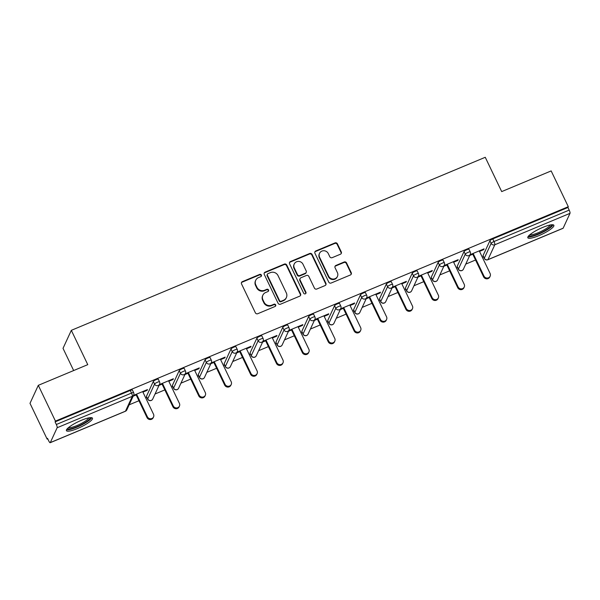 <?xml version="1.0" encoding="UTF-8"?>
<svg xmlns="http://www.w3.org/2000/svg" width="600" height="600" viewBox="0 0 600 600"><rect width="100%" height="100%" fill="white"/><g stroke="black" fill="none" stroke-linecap="round" stroke-linejoin="round"><path stroke-width="0.9" d="M261.382 275.048A1.275 1.208 24.8 0 0 259.702 274.403L242.392 281.64A1.815 1.725 24.8 0 0 241.53 283.92L255.36 312.788A1.815 1.725 24.8 0 0 257.76 313.71L275.07 306.472A1.275 1.208 24.8 0 0 275.67 304.875A1.275 1.208 24.8 0 0 273.998 304.222L271.755 305.16A5.812 5.52 24.8 0 1 264.082 302.212L262.928 299.805A5.812 5.52 24.8 0 1 265.688 292.493L267.923 291.555A1.275 1.208 24.8 0 0 268.53 289.957A1.275 1.208 24.8 0 0 266.85 289.312L264.608 290.25A5.812 5.52 24.8 0 1 256.935 287.295L255.788 284.895A5.812 5.52 24.8 0 1 258.54 277.582L260.782 276.645A1.275 1.208 24.8 0 0 261.382 275.048M261.24 276.3A1.275 1.208 24.8 0 0 259.462 274.928L242.153 282.165A1.815 1.725 24.8 0 0 241.417 282.75M275.535 306.127A1.275 1.208 24.8 0 0 273.75 304.748L271.515 305.685L271.755 305.16M268.388 291.218A1.275 1.208 24.8 0 0 266.61 289.837L264.368 290.775L264.608 290.25M542.737 227.423A14.438 2.963 154.4 0 0 527.827 237.757A14.438 2.963 154.4 0 0 538.965 235.612A14.438 2.963 154.4 0 0 553.868 225.285A14.438 2.963 154.4 0 0 542.737 227.423M81.33 420.322A14.438 2.963 154.4 0 0 66.427 430.65A14.438 2.963 154.4 0 0 77.558 428.513A14.438 2.963 154.4 0 0 92.468 418.178A14.438 2.963 154.4 0 0 81.33 420.322M340.425 254.22A1.815 1.725 24.8 0 0 341.288 251.94L337.41 243.84A1.815 1.725 24.8 0 0 335.01 242.917L315.788 250.958A1.815 1.725 24.8 0 0 314.925 253.237L328.755 282.105A1.815 1.725 24.8 0 0 331.155 283.028L350.377 274.987A1.815 1.725 24.8 0 0 351.24 272.707L346.553 262.92A1.815 1.725 24.8 0 0 344.153 261.998L335.925 265.44A1.815 1.725 24.8 0 0 335.062 267.728L337.388 272.572A4.86 4.62 24.8 0 1 333.097 279.053A4.86 4.62 24.8 0 1 328.673 276.218L319.567 257.212A4.86 4.62 24.8 0 1 323.858 250.733A4.86 4.62 24.8 0 1 328.282 253.575L329.805 256.74A1.815 1.725 24.8 0 0 332.197 257.663L340.425 254.22M50.295 442.597L125.483 411.165L132.33 396.308L57.142 427.74L50.295 442.597A2.775 0.652 -112.7 0 1 50.19 442.71A2.775 0.652 -112.7 0 1 48.758 440.933L47.505 438.322L47.145 439.11L30 403.335L38.303 385.327L87.765 364.65L71.325 330.337L485.257 157.29L501.697 191.595L551.16 170.917L568.298 206.7L55.44 421.103L55.08 421.89L56.332 424.5L131.52 393.067L130.267 390.457L55.08 421.89M38.303 385.327L55.44 421.103M286.74 265.02A1.815 1.725 24.8 0 0 284.347 264.097L265.118 272.138A1.815 1.725 24.8 0 0 264.263 274.418L278.093 303.285A1.815 1.725 24.8 0 0 280.485 304.207L299.707 296.168A1.815 1.725 24.8 0 0 300.57 293.888L286.74 265.02L286.5 265.545A1.815 1.725 24.8 0 0 284.1 264.623L264.877 272.663A1.815 1.725 24.8 0 0 264.142 273.255M290.452 261.548L309.675 253.507A1.815 1.725 24.8 0 1 312.075 254.43L325.905 283.298A1.815 1.725 24.8 0 1 325.043 285.577L316.815 289.02A1.815 1.725 24.8 0 1 314.423 288.097L308.812 276.39A1.815 1.725 24.8 0 0 306.413 275.468L300.952 277.748A1.815 1.725 24.8 0 0 300.097 280.035L305.933 292.222A1.275 1.208 24.8 0 1 304.808 293.918A1.275 1.208 24.8 0 1 303.653 293.175L289.59 263.827A1.815 1.725 24.8 0 1 290.452 261.548L290.212 262.072L309.435 254.032L309.675 253.507M71.325 330.337L63.023 348.345L73.657 370.545M57.142 427.74A2.775 0.652 -112.7 0 0 56.332 424.5M568.298 206.7L567.938 207.487L569.19 210.097A2.775 0.652 67.3 0 1 570 213.337L563.153 228.195A2.775 0.652 67.3 0 1 563.048 228.308L487.86 259.74A2.775 0.652 67.3 0 0 487.965 259.627L563.153 228.195M483.48 256.695L482.295 257.19M475.537 260.01L465.75 264.105M457.59 267.517L456.405 268.013M449.647 270.84L439.86 274.928M431.7 278.34L430.515 278.835M423.757 281.663L413.97 285.757M405.803 289.17L404.625 289.657M397.868 292.485L388.072 296.58M379.913 299.993L378.728 300.487M371.97 303.308L362.183 307.403M354.022 310.815L352.837 311.31M346.08 314.138L336.293 318.225M328.132 321.638L326.947 322.132M320.19 324.96L310.403 329.048M302.235 332.46L301.058 332.955M294.3 335.782L284.513 339.877M276.345 343.29L275.16 343.785M268.403 346.605L258.615 350.7M250.455 354.112L249.27 354.608M242.513 357.435L232.725 361.522M224.565 364.935L223.38 365.43M216.623 368.257L206.835 372.345M198.675 375.757L197.49 376.252M190.733 379.08L180.945 383.175M172.778 386.588L171.593 387.082M164.835 389.903L155.047 393.998M146.887 397.41L145.703 397.905M138.945 400.732L129.157 404.82M47.76 438.855L47.145 439.11M142.928 392.115L147.127 390.36L146.873 389.827M147.127 390.36L147.488 389.572L133.493 395.423M133.125 396.21L136.17 394.935M483.045 255.6L484.298 258.218A2.775 0.57 -25.6 0 0 484.29 258.375L483.037 255.765A2.775 0.57 -25.6 0 1 483.045 255.6L489.9 240.743A2.775 0.57 -25.6 0 1 492.75 238.92L494.002 241.53L569.19 210.097M567.938 207.487L492.75 238.92M130.267 390.457A2.775 0.57 -25.6 0 1 132.405 390.045L133.657 392.662A2.775 0.57 -25.6 0 0 131.52 393.067A2.775 0.652 -112.7 0 1 132.33 396.308A2.775 2.64 24.8 0 0 133.68 395.018A2.775 2.775 0 0 0 133.657 392.662M464.01 251.572A2.775 0.57 -25.6 0 1 466.86 249.743A2.775 0.57 -25.6 0 1 468.998 249.33L470.25 251.94A2.775 0.57 -25.6 0 0 468.112 252.353A2.775 0.57 154.4 0 0 465.263 254.183L464.01 251.572L457.155 266.43L458.408 269.04L465.263 254.183A2.775 2.64 -155.2 0 0 468.923 255.593A2.775 2.64 24.8 0 0 470.272 254.303A2.775 2.775 0 0 0 470.25 251.94M458.393 269.197A2.775 2.775 0 0 0 463.418 269.16A2.775 2.64 24.8 0 1 462.075 270.45A2.775 2.64 -155.2 0 1 458.408 269.04A2.775 0.57 -25.6 0 0 458.393 269.197L457.14 266.587A2.775 0.57 -25.6 0 1 457.155 266.43M438.112 262.395A2.775 0.57 -25.6 0 1 440.97 260.565A2.775 0.57 -25.6 0 1 443.107 260.153L444.36 262.77A2.775 0.57 -25.6 0 0 442.222 263.183A2.775 0.57 154.4 0 0 439.365 265.005L438.112 262.395L431.265 277.252L432.518 279.862L439.365 265.005A2.775 2.64 -155.2 0 0 443.033 266.415A2.775 2.64 24.8 0 0 444.375 265.132A2.775 2.775 0 0 0 444.36 262.77M432.502 280.028A2.775 2.775 0 0 0 437.528 279.99A2.775 2.64 24.8 0 1 436.178 281.272A2.775 2.64 -155.2 0 1 432.518 279.862A2.775 0.57 -25.6 0 0 432.502 280.028L431.25 277.41A2.775 0.57 -25.6 0 1 431.265 277.252M412.222 273.218A2.775 0.57 -25.6 0 1 415.072 271.388A2.775 0.57 -25.6 0 1 417.217 270.975L418.47 273.593A2.775 0.57 -25.6 0 0 416.325 274.005A2.775 0.57 154.4 0 0 413.475 275.835L412.222 273.218L405.375 288.075L406.627 290.692L413.475 275.835A2.775 2.64 -155.2 0 0 417.143 277.245A2.775 2.64 24.8 0 0 418.485 275.955A2.775 2.775 0 0 0 418.47 273.593M406.612 290.85A2.775 2.775 0 0 0 411.638 290.812A2.775 2.64 24.8 0 1 410.287 292.103A2.775 2.64 -155.2 0 1 406.627 290.692A2.775 0.57 -25.6 0 0 406.612 290.85L405.36 288.233A2.775 0.57 -25.6 0 1 405.375 288.075M386.332 284.04A2.775 0.57 -25.6 0 1 389.183 282.218A2.775 0.57 -25.6 0 1 391.327 281.805L392.58 284.415A2.775 0.57 -25.6 0 0 390.435 284.827A2.775 0.57 154.4 0 0 387.585 286.657L386.332 284.04L379.485 298.897L380.737 301.515L387.585 286.657A2.775 2.64 -155.2 0 0 391.245 288.067A2.775 2.64 24.8 0 0 392.595 286.778A2.775 2.775 0 0 0 392.58 284.415M380.722 301.673A2.775 2.775 0 0 0 385.748 301.635A2.775 2.64 24.8 0 1 384.397 302.925A2.775 2.64 -155.2 0 1 380.737 301.515A2.775 0.57 -25.6 0 0 380.722 301.673L379.47 299.055A2.775 0.57 -25.6 0 1 379.485 298.897M360.442 294.87A2.775 0.57 -25.6 0 1 363.293 293.04A2.775 0.57 -25.6 0 1 365.43 292.627L366.683 295.237A2.775 0.57 -25.6 0 0 364.545 295.65A2.775 0.57 154.4 0 0 361.695 297.48L360.442 294.87L353.587 309.728L354.84 312.337L361.695 297.48A2.775 2.64 -155.2 0 0 365.355 298.89A2.775 2.64 24.8 0 0 366.705 297.6A2.775 2.775 0 0 0 366.683 295.237M354.825 312.495A2.775 2.775 0 0 0 359.85 312.457A2.775 2.64 24.8 0 1 358.507 313.748A2.775 2.64 -155.2 0 1 354.84 312.337A2.775 0.57 -25.6 0 0 354.825 312.495L353.572 309.885A2.775 0.57 -25.6 0 1 353.587 309.728M334.545 305.692A2.775 0.57 -25.6 0 1 337.403 303.862A2.775 0.57 -25.6 0 1 339.54 303.45L340.793 306.067A2.775 0.57 -25.6 0 0 338.655 306.48A2.775 0.57 154.4 0 0 335.798 308.303L334.545 305.692L327.697 320.55L328.95 323.16L335.798 308.303A2.775 2.64 -155.2 0 0 339.465 309.712A2.775 2.64 24.8 0 0 340.808 308.43A2.775 2.775 0 0 0 340.793 306.067M328.935 323.317A2.775 2.775 0 0 0 333.96 323.288A2.775 2.64 24.8 0 1 332.618 324.57A2.775 2.64 -155.2 0 1 328.95 323.16A2.775 0.57 -25.6 0 0 328.935 323.317L327.683 320.707A2.775 0.57 -25.6 0 1 327.697 320.55M308.655 316.515A2.775 0.57 -25.6 0 1 311.505 314.685A2.775 0.57 -25.6 0 1 313.65 314.272L314.903 316.89A2.775 0.57 -25.6 0 0 312.757 317.303A2.775 0.57 154.4 0 0 309.907 319.132L308.655 316.515L301.808 331.373L303.06 333.99L309.907 319.132A2.775 2.64 -155.2 0 0 313.575 320.543A2.775 2.64 24.8 0 0 314.918 319.252A2.775 2.775 0 0 0 314.903 316.89M303.045 334.147A2.775 2.775 0 0 0 308.07 334.11A2.775 2.64 24.8 0 1 306.72 335.4A2.775 2.64 -155.2 0 1 303.06 333.99A2.775 0.57 -25.6 0 0 303.045 334.147L301.793 331.53A2.775 0.57 -25.6 0 1 301.808 331.373M282.765 327.337A2.775 0.57 -25.6 0 1 285.615 325.515A2.775 0.57 -25.6 0 1 287.76 325.103L289.013 327.712A2.775 0.57 -25.6 0 0 286.868 328.125A2.775 0.57 154.4 0 0 284.017 329.955L282.765 327.337L275.918 342.195L277.17 344.812L284.017 329.955A2.775 2.64 -155.2 0 0 287.678 331.365A2.775 2.64 24.8 0 0 289.028 330.075A2.775 2.775 0 0 0 289.013 327.712M277.155 344.97A2.775 2.775 0 0 0 282.18 344.933A2.775 2.64 24.8 0 1 280.83 346.222A2.775 2.64 -155.2 0 1 277.17 344.812A2.775 0.57 -25.6 0 0 277.155 344.97L275.903 342.353A2.775 0.57 -25.6 0 1 275.918 342.195M256.875 338.168A2.775 0.57 -25.6 0 1 259.725 336.337A2.775 0.57 -25.6 0 1 261.862 335.925L263.115 338.535A2.775 0.57 -25.6 0 0 260.978 338.947A2.775 0.57 154.4 0 0 258.127 340.778L256.875 338.168L250.02 353.025L251.272 355.635L258.127 340.778A2.775 2.64 -155.2 0 0 261.788 342.188A2.775 2.64 24.8 0 0 263.138 340.897A2.775 2.775 0 0 0 263.115 338.535M251.257 355.793A2.775 2.775 0 0 0 256.282 355.755A2.775 2.64 24.8 0 1 254.94 357.045A2.775 2.64 -155.2 0 1 251.272 355.635A2.775 0.57 -25.6 0 0 251.257 355.793L250.005 353.183A2.775 0.57 -25.6 0 1 250.02 353.025M230.978 348.99A2.775 0.57 -25.6 0 1 233.835 347.16A2.775 0.57 -25.6 0 1 235.972 346.748L237.225 349.365A2.775 0.57 -25.6 0 0 235.087 349.778A2.775 0.57 154.4 0 0 232.23 351.6L230.978 348.99L224.13 363.847L225.382 366.457L232.23 351.6A2.775 2.64 -155.2 0 0 235.897 353.01A2.775 2.64 24.8 0 0 237.248 351.72A2.775 2.775 0 0 0 237.225 349.365M225.368 366.615A2.775 2.775 0 0 0 230.392 366.585A2.775 2.64 24.8 0 1 229.05 367.868A2.775 2.64 -155.2 0 1 225.382 366.457A2.775 0.57 -25.6 0 0 225.368 366.615L224.115 364.005A2.775 0.57 -25.6 0 1 224.13 363.847M205.087 359.812A2.775 0.57 -25.6 0 1 207.945 357.983A2.775 0.57 -25.6 0 1 210.083 357.57L211.335 360.188A2.775 0.57 -25.6 0 0 209.197 360.6A2.775 0.57 154.4 0 0 206.34 362.43L205.087 359.812L198.24 374.67L199.493 377.288L206.34 362.43A2.775 2.64 -155.2 0 0 210.007 363.832A2.775 2.64 24.8 0 0 211.35 362.55A2.775 2.775 0 0 0 211.335 360.188M199.478 377.445A2.775 2.775 0 0 0 204.502 377.407A2.775 2.64 24.8 0 1 203.153 378.69A2.775 2.64 -155.2 0 1 199.493 377.288A2.775 0.57 -25.6 0 0 199.478 377.445L198.225 374.827A2.775 0.57 -25.6 0 1 198.24 374.67M179.197 370.635A2.775 0.57 -25.6 0 1 182.047 368.805A2.775 0.57 -25.6 0 1 184.192 368.4L185.445 371.01A2.775 0.57 -25.6 0 0 183.3 371.423A2.775 0.57 154.4 0 0 180.45 373.252L179.197 370.635L172.35 385.493L173.602 388.11L180.45 373.252A2.775 2.64 -155.2 0 0 184.11 374.663A2.775 2.64 24.8 0 0 185.46 373.373A2.775 2.775 0 0 0 185.445 371.01M173.587 388.268A2.775 2.775 0 0 0 178.613 388.23A2.775 2.64 24.8 0 1 177.262 389.52A2.775 2.64 -155.2 0 1 173.602 388.11A2.775 0.57 -25.6 0 0 173.587 388.268L172.335 385.65A2.775 0.57 -25.6 0 1 172.35 385.493M153.308 381.457A2.775 0.57 -25.6 0 1 156.157 379.635A2.775 0.57 -25.6 0 1 158.295 379.222L159.547 381.832A2.775 0.57 -25.6 0 0 157.41 382.245A2.775 0.57 154.4 0 0 154.56 384.075L153.308 381.457L146.453 396.315L147.705 398.933L154.56 384.075A2.775 2.64 -155.2 0 0 158.22 385.485A2.775 2.64 24.8 0 0 159.57 384.195A2.775 2.775 0 0 0 159.547 381.832M147.69 399.09A2.775 2.775 0 0 0 152.722 399.053A2.775 2.64 24.8 0 1 151.373 400.342A2.775 2.64 -155.2 0 1 147.705 398.933A2.775 0.57 -25.6 0 0 147.69 399.09L146.445 396.48A2.775 0.57 -25.6 0 1 146.453 396.315M168.825 381.293L173.017 379.538L173.377 378.75L159.382 384.6M159.023 385.388L162.067 384.112M194.715 370.462L198.907 368.707L199.275 367.92L185.273 373.778M184.913 374.565L187.958 373.29M220.605 359.64L224.805 357.885L225.165 357.097L211.17 362.947M210.803 363.735L213.847 362.468M246.495 348.817L250.695 347.062L251.055 346.275L237.06 352.125M236.692 352.913L239.737 351.645M272.392 337.995L276.585 336.24L276.945 335.452L262.95 341.303M262.59 342.09L265.627 340.815M298.282 327.165L302.475 325.41L302.843 324.623L288.84 330.48M288.48 331.267L291.525 329.993M324.173 316.343L328.365 314.587L328.733 313.8L314.73 319.65M314.37 320.438L317.415 319.17M350.062 305.52L354.263 303.765L354.623 302.978L340.627 308.827M340.26 309.615L343.305 308.347M375.952 294.697L380.153 292.942L380.513 292.155L366.517 298.005M366.157 298.793L369.195 297.517M401.85 283.868L406.043 282.112L406.41 281.325L392.408 287.183M392.048 287.97L395.092 286.695M427.74 273.045L431.933 271.29L432.3 270.502L418.298 276.36M417.938 277.147L420.982 275.873M453.63 262.222L457.83 260.468L458.19 259.68L444.195 265.53M443.827 266.317L446.873 265.05M479.52 251.4L483.72 249.645L484.08 248.858L470.085 254.708M469.717 255.495L472.763 254.22M173.017 379.538L172.762 379.005M198.907 368.707L198.653 368.183M224.805 357.885L224.55 357.36M250.695 347.062L250.44 346.53M276.585 336.24L276.33 335.707M302.475 325.41L302.22 324.885M328.365 314.587L328.118 314.062M354.263 303.765L354.007 303.233M380.153 292.942L379.897 292.41M406.043 282.112L405.787 281.587M431.933 271.29L431.685 270.765M457.83 260.468L457.575 259.935M483.72 249.645L483.465 249.112M255.72 280.282L255.48 280.808A5.812 5.52 24.8 0 0 255.54 285.42L255.788 284.895M264.368 290.775A5.812 5.52 24.8 0 1 256.695 287.82L255.54 285.42M262.86 295.192L262.62 295.718A5.812 5.52 24.8 0 0 262.688 300.33L262.928 299.805M271.515 305.685A5.812 5.52 24.8 0 1 263.843 302.737L262.688 300.33M300.45 295.582A1.815 1.725 24.8 0 0 300.33 294.413L286.5 265.545M267.99 273.63A1.275 1.208 24.8 0 0 267.382 275.228L279.525 300.57A1.275 1.208 24.8 0 0 281.205 301.215L283.567 300.225A5.812 5.52 24.8 0 0 286.32 292.913L278.025 275.595A5.812 5.52 24.8 0 0 270.353 272.647L267.99 273.63M267.375 274.222L267.127 274.748A1.275 1.208 24.8 0 0 267.142 275.752L267.382 275.228M286.388 297.525L286.147 298.05A5.812 5.52 24.8 0 1 283.32 300.75L280.957 301.74A1.275 1.208 24.8 0 1 279.285 301.095L267.142 275.752M325.778 284.985A1.815 1.725 24.8 0 0 325.665 283.822L311.835 254.955A1.815 1.725 24.8 0 0 309.435 254.032M300.075 278.595L299.835 279.12A1.815 1.725 24.8 0 0 299.85 280.56L305.692 292.748L305.933 292.222M305.79 293.475A1.275 1.208 24.8 0 0 305.692 292.748M302.993 264.24A4.86 4.62 24.8 0 0 294.218 264.03A4.86 4.62 24.8 0 0 294.278 267.885L297.48 274.582A1.815 1.725 24.8 0 0 299.88 275.505L305.34 273.225A1.815 1.725 24.8 0 0 306.195 270.938L302.993 264.24M294.218 264.03L293.978 264.555A4.86 4.62 24.8 0 0 294.03 268.41L294.278 267.885M306.218 272.377L305.978 272.903A1.815 1.725 24.8 0 1 305.093 273.75L299.64 276.03A1.815 1.725 24.8 0 1 297.24 275.108L294.03 268.41M290.212 262.072A1.815 1.725 24.8 0 0 289.478 262.657M319.515 253.358L319.275 253.882A4.86 4.62 24.8 0 0 319.327 257.737L319.567 257.212M337.447 276.428L337.2 276.952A4.86 4.62 24.8 0 1 328.433 276.743L319.327 257.737M351.112 274.395A1.815 1.725 24.8 0 0 350.993 273.233L346.312 263.445A1.815 1.725 24.8 0 0 343.913 262.522L335.685 265.965A1.815 1.725 24.8 0 0 334.95 266.558M341.168 253.635A1.815 1.725 24.8 0 0 341.048 252.465L337.163 244.365A1.815 1.725 24.8 0 0 334.77 243.442L315.548 251.483A1.815 1.725 24.8 0 0 314.805 252.067M147.015 417.562L147.375 416.775A3.428 3.255 24.8 0 0 153.555 416.925L153.195 417.713A3.428 3.255 -155.2 0 1 147.015 417.562L135.915 394.41M153.555 416.925A3.428 3.255 24.8 0 0 153.517 414.21L142.672 391.582M147.375 416.775L136.538 394.147M172.905 406.74L173.265 405.952A3.428 3.255 24.8 0 0 179.445 406.103L179.085 406.89A3.428 3.255 -155.2 0 1 172.905 406.74L161.812 383.587M179.445 406.103A3.428 3.255 24.8 0 0 179.407 403.388L168.57 380.76M173.265 405.952L162.428 383.325M198.795 395.918L199.163 395.13A3.428 3.255 24.8 0 0 205.343 395.28L204.975 396.067A3.428 3.255 -155.2 0 1 198.795 395.918L187.703 372.757M205.343 395.28A3.428 3.255 24.8 0 0 205.298 392.565L194.46 369.938M199.163 395.13L188.317 372.502M224.685 385.095L225.053 384.308A3.428 3.255 24.8 0 0 231.233 384.457L230.865 385.245A3.428 3.255 -155.2 0 1 224.685 385.095L213.593 361.935M231.233 384.457A3.428 3.255 24.8 0 0 231.195 381.735L220.35 359.108M225.053 384.308L214.208 361.68M250.583 374.265L250.942 373.478A3.428 3.255 24.8 0 0 257.123 373.627L256.763 374.415A3.428 3.255 -155.2 0 1 250.583 374.265L239.483 351.112M257.123 373.627A3.428 3.255 24.8 0 0 257.085 370.913L246.24 348.285M250.942 373.478L240.105 350.858M276.472 363.442L276.832 362.655A3.428 3.255 24.8 0 0 283.013 362.805L282.653 363.593A3.428 3.255 -155.2 0 1 276.472 363.442L265.38 340.29M283.013 362.805A3.428 3.255 24.8 0 0 282.975 360.09L272.138 337.462M276.832 362.655L265.995 340.028M90.067 417.675A12.495 2.565 -25.6 0 1 87.705 420.825A12.495 2.565 -25.6 0 1 75.555 427.305A12.495 2.565 -25.6 0 1 67.537 428.475M68.46 427.635A11.565 2.377 154.4 0 0 76.582 425.707A11.565 2.377 154.4 0 0 86.655 420.18A11.565 2.377 154.4 0 0 88.838 417.87M66.532 429.757A14.348 2.948 154.4 0 0 76.65 427.298A14.348 2.948 154.4 0 0 89.017 420.487A14.348 2.948 154.4 0 0 91.695 417.697M551.475 224.782A12.495 2.565 -25.6 0 1 549.105 227.933A12.495 2.565 -25.6 0 1 536.963 234.405A12.495 2.565 -25.6 0 1 528.938 235.575M529.86 234.735A11.565 2.377 154.4 0 0 537.982 232.815A11.565 2.377 154.4 0 0 548.062 227.28A11.565 2.377 154.4 0 0 550.245 224.978M527.94 236.858A14.348 2.948 154.4 0 0 538.058 234.405A14.348 2.948 154.4 0 0 550.425 227.587A14.348 2.948 154.4 0 0 553.102 224.805M302.362 352.62L302.73 351.832A3.428 3.255 24.8 0 0 308.91 351.983L308.543 352.77A3.428 3.255 -155.2 0 1 302.362 352.62L291.27 329.46M308.91 351.983A3.428 3.255 24.8 0 0 308.865 349.267L298.028 326.64M302.73 351.832L291.885 329.205M328.252 341.798L328.62 341.01A3.428 3.255 24.8 0 0 334.8 341.16L334.433 341.947A3.428 3.255 -155.2 0 1 328.252 341.798L317.16 318.638M334.8 341.16A3.428 3.255 24.8 0 0 334.763 338.438L323.918 315.81M328.62 341.01L317.775 318.382M354.15 330.968L354.51 330.18A3.428 3.255 24.8 0 0 360.69 330.33L360.33 331.118A3.428 3.255 -155.2 0 1 354.15 330.968L343.05 307.815M360.69 330.33A3.428 3.255 24.8 0 0 360.653 327.615L349.808 304.987M354.51 330.18L343.673 307.56M380.04 320.145L380.4 319.358A3.428 3.255 24.8 0 0 386.58 319.507L386.22 320.295A3.428 3.255 -155.2 0 1 380.04 320.145L368.947 296.993M386.58 319.507A3.428 3.255 24.8 0 0 386.543 316.793L375.705 294.165M380.4 319.358L369.562 296.73M405.93 309.322L406.29 308.535A3.428 3.255 24.8 0 0 412.47 308.685L412.11 309.472A3.428 3.255 -155.2 0 1 405.93 309.322L394.838 286.163M412.47 308.685A3.428 3.255 24.8 0 0 412.433 305.97L401.595 283.343M406.29 308.535L395.452 285.907M431.82 298.5L432.188 297.712A3.428 3.255 24.8 0 0 438.368 297.862L438 298.65A3.428 3.255 -155.2 0 1 431.82 298.5L420.728 275.34M438.368 297.862A3.428 3.255 24.8 0 0 438.33 295.14L427.485 272.52M432.188 297.712L421.342 275.085M457.717 287.67L458.077 286.882A3.428 3.255 24.8 0 0 464.257 287.032L463.897 287.82A3.428 3.255 -155.2 0 1 457.717 287.67L446.618 264.517M464.257 287.032A3.428 3.255 24.8 0 0 464.22 284.317L453.375 261.69M458.077 286.882L447.24 264.263M483.607 276.847L483.967 276.06A3.428 3.255 24.8 0 0 490.147 276.21L489.787 276.998A3.428 3.255 -155.2 0 1 483.607 276.847L472.515 253.695M490.147 276.21A3.428 3.255 24.8 0 0 490.11 273.495L479.272 250.868M483.967 276.06L473.13 253.433M259.462 274.928L259.702 274.403M273.75 304.748L273.998 304.222M266.61 289.837L266.85 289.312M50.19 442.71L125.377 411.278A2.775 0.652 -112.7 0 0 125.483 411.165A2.775 2.64 24.8 0 0 126.825 409.875L133.68 395.018M570 213.337L494.812 244.77L487.965 259.627A2.775 2.64 -155.2 0 1 484.298 258.218L491.153 243.36L489.9 240.743M494.002 241.53A2.775 0.652 67.3 0 1 494.812 244.77A2.775 2.64 -155.2 0 1 491.153 243.36A2.775 0.57 154.4 0 1 494.002 241.53M256.695 287.82L256.935 287.295M263.843 302.737L264.082 302.212M242.153 282.165L242.392 281.64M300.33 294.413L300.57 293.888M264.877 272.663L265.118 272.138M284.1 264.623L284.347 264.097M279.285 301.095L279.525 300.57M280.957 301.74L281.205 301.215M283.32 300.75L283.567 300.225M311.835 254.955L312.075 254.43M325.665 283.822L325.905 283.298M299.85 280.56L300.097 280.035M297.24 275.108L297.48 274.582M299.64 276.03L299.88 275.505M305.093 273.75L305.34 273.225M328.433 276.743L328.673 276.218M335.685 265.965L335.925 265.44M343.913 262.522L344.153 261.998M346.312 263.445L346.553 262.92M350.993 273.233L351.24 272.707M315.548 251.483L315.788 250.958M334.77 243.442L335.01 242.917M337.163 244.365L337.41 243.84M341.048 252.465L341.288 251.94M125.377 411.278A2.775 2.775 0 0 0 126.825 409.875M152.722 399.053L159.57 384.195M178.613 388.23L185.46 373.373M204.502 377.407L211.35 362.55M230.392 366.585L237.248 351.72M256.282 355.755L263.138 340.897M282.18 344.933L289.028 330.075M308.07 334.11L314.918 319.252M333.96 323.288L340.808 308.43M359.85 312.457L366.705 297.6M385.748 301.635L392.595 286.778M411.638 290.812L418.485 275.955M437.528 279.99L444.375 265.132M463.418 269.16L470.272 254.303M484.29 258.375A2.775 2.775 0 0 0 487.86 259.74"/></g></svg>
